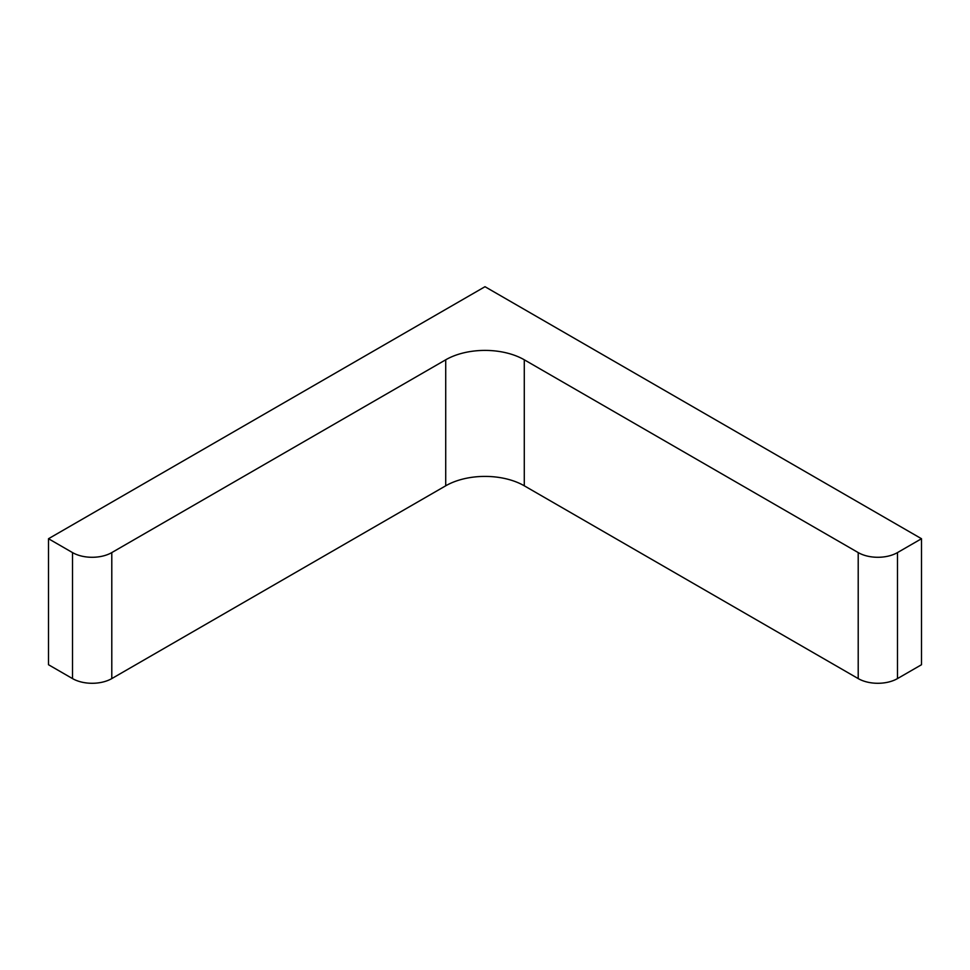 <?xml version="1.0" encoding="UTF-8"?>
<svg xmlns="http://www.w3.org/2000/svg" width="970" height="970" viewBox="0 0 970 970"><rect width="100%" height="100%" fill="white"/><g stroke="black" fill="none" stroke-linecap="round" stroke-linejoin="round"><path stroke-width="1.45" d="M485 286.708L921.5 538.726L897.492 552.585A27.778 16.041 0 0 1 858.207 552.585L524.285 359.797A55.557 32.071 0 0 0 445.715 359.797L111.792 552.585A27.778 16.041 0 0 1 72.507 552.585L48.5 538.726L485 286.708M48.5 538.726L48.5 664.729L72.507 678.588A27.778 16.041 0 0 0 111.792 678.588L445.715 485.8A55.557 32.071 0 0 1 524.285 485.8L858.207 678.588A27.778 16.041 0 0 0 897.492 678.588L921.5 664.729L921.5 538.726M72.507 678.588L72.507 552.585M111.792 678.588L111.792 552.585M445.715 485.8L445.715 359.797M524.285 485.8L524.285 359.797M858.207 678.588L858.207 552.585M897.492 678.588L897.492 552.585"/></g></svg>
